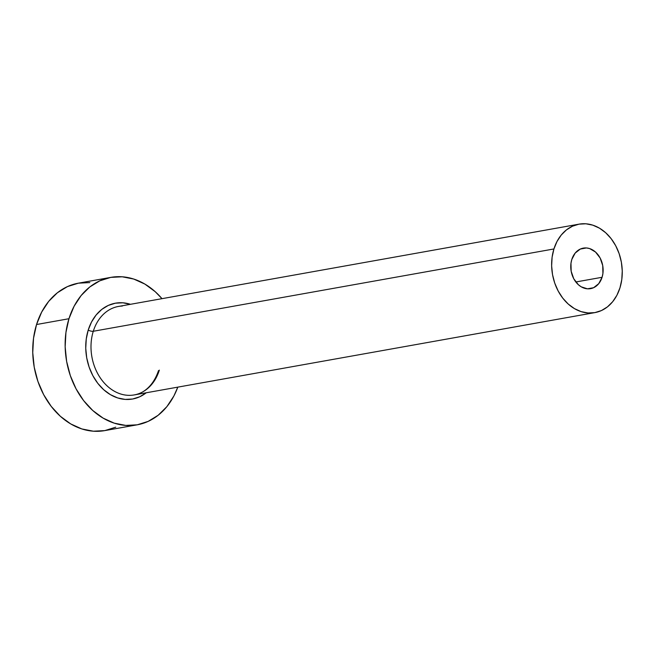 <?xml version="1.0" encoding="UTF-8"?>
<svg xmlns="http://www.w3.org/2000/svg" width="655" height="655" viewBox="0 0 655 655"><rect width="100%" height="100%" fill="white"/><g stroke="black" fill="none" stroke-linecap="round" stroke-linejoin="round"><path stroke-width="0.98" d="M602.084 277.286A20.592 16.031 -100.1 0 1 590.573 288.659A20.592 16.031 -100.1 0 1 574.746 280.438A20.592 16.031 -100.1 0 1 571.807 259.478L575.155 253.108L580.305 249.056L586.454 247.95L589.623 248.573L595.526 252.044L600.127 258.005L602.723 265.545L602.911 273.52L602.084 277.286L598.736 283.664L593.594 287.709L587.437 288.822L581.206 286.816L578.365 284.72L573.764 278.76L571.168 271.219L570.98 263.244L571.807 259.478A20.592 16.031 -100.1 0 1 583.327 248.114A20.592 16.031 -100.1 0 1 599.145 256.334A20.592 16.031 -100.1 0 1 602.084 277.286L575.827 281.977L602.084 277.286M579.045 224.149A44.933 34.969 -100.1 0 1 613.571 242.096A44.933 34.969 -100.1 0 1 619.974 287.807A44.933 34.969 -100.1 0 1 594.846 312.615A44.933 34.969 -100.1 0 1 560.32 294.676A44.933 34.969 -100.1 0 1 553.925 248.957L93.288 331.266L553.925 248.957A44.933 34.969 -100.1 0 1 579.045 224.149L118.408 306.458A44.933 34.969 79.9 0 0 93.288 331.266A3.742 1.302 17.3 0 1 88.22 330.055L86.263 338.962L85.748 348.329L86.714 357.81L89.105 367.029L92.838 375.634L97.767 383.298L103.711 389.725L110.425 394.662L117.671 397.937L125.154 399.403L132.588 399.018L139.703 396.783L146.245 392.771A48.675 37.884 -100.1 0 1 100.649 386.704A48.675 37.884 -100.1 0 1 88.22 330.055A3.742 1.302 -162.7 0 0 93.288 331.266A44.933 34.969 79.9 0 0 130.304 395.333A44.933 34.969 79.9 0 0 159.337 370.116M110.826 277.376L78.42 283.173A74.891 58.279 79.9 0 0 36.549 324.52L68.955 318.723A74.891 58.279 -100.1 0 1 110.826 277.376A74.891 58.279 -100.1 0 1 161.99 298.664L155.21 291.688L144.87 284.082L133.735 279.055L122.215 276.795L110.777 277.384L99.838 280.815L89.825 286.947L81.13 295.544L74.089 306.27L68.955 318.723L36.549 324.52A74.891 58.279 79.9 0 0 47.217 400.713A74.891 58.279 79.9 0 0 104.759 430.613L137.165 424.825A74.891 58.279 -100.1 0 1 79.623 394.924A74.891 58.279 -100.1 0 1 68.955 318.723L65.942 332.421L65.156 346.839L66.63 361.421L70.314 375.602L76.062 388.841L83.643 400.631L92.781 410.521L103.122 418.119L114.257 423.155L125.776 425.414L137.222 424.817L148.153 421.386L158.166 415.254L166.861 406.665L173.911 395.931L177.8 387.138A74.891 58.279 -100.1 0 1 137.165 424.825M88.22 330.055L91.553 321.965L96.138 314.99L101.787 309.397L108.296 305.418L115.403 303.191L122.837 302.798L130.435 304.305A48.675 37.884 -100.1 0 0 88.22 330.055M89.809 282.583L78.371 283.181L67.432 286.603L57.419 292.736L48.724 301.333L41.683 312.067L36.549 324.52L33.536 338.209L32.75 352.627L34.224 367.209L37.908 381.39L43.656 394.629L51.237 406.419L60.375 416.31L70.715 423.916L81.85 428.943L93.37 431.203L104.808 430.605L115.747 427.175M122.321 306.041A44.933 34.969 79.9 0 0 93.288 331.266A44.933 34.969 79.9 0 0 99.691 376.977A44.933 34.969 79.9 0 0 134.218 394.924L594.846 312.615L601.446 310.552L607.447 306.876L612.662 301.718L616.895 295.282L619.974 287.807L621.783 279.595L622.25 270.941L621.366 262.197L619.155 253.681L615.708 245.74L611.156 238.666L605.67 232.738L599.472 228.169L592.791 225.156L585.881 223.797L579.012 224.157L572.454 226.212L566.444 229.889L561.229 235.047L556.996 241.49L553.925 248.957L552.116 257.178L551.641 265.824L552.525 274.576L554.736 283.083L558.183 291.025L562.735 298.099L568.221 304.035L574.419 308.595L581.108 311.616L588.01 312.967L594.879 312.615M158.51 370.615C152.771 387.629 141.644 393.991 134.218 394.924"/></g></svg>
